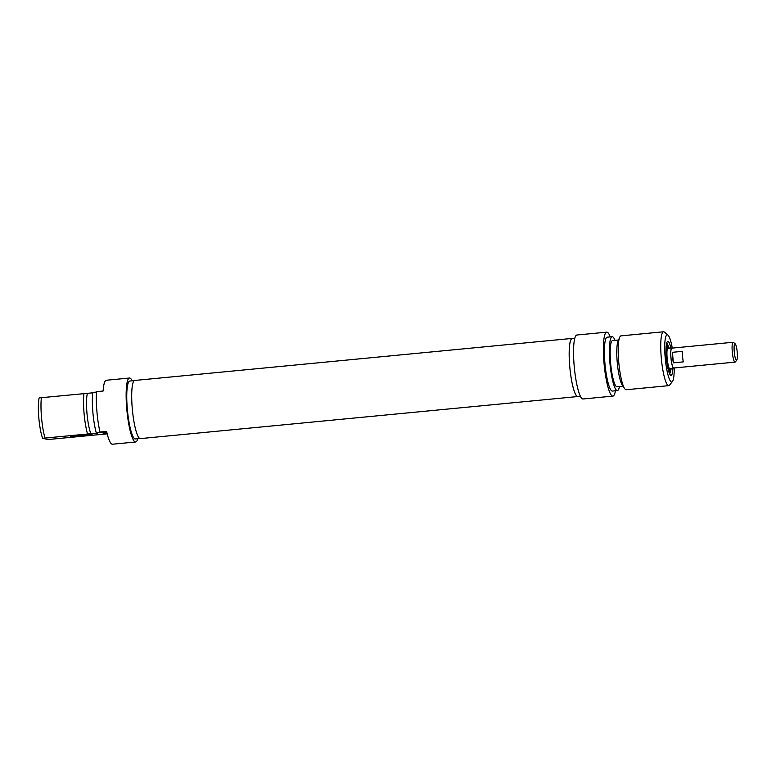 <?xml version="1.0" encoding="UTF-8"?>
<svg xmlns="http://www.w3.org/2000/svg" width="776" height="776" viewBox="0 0 776 776"><rect width="100%" height="100%" fill="white"/><g stroke="black" fill="none" stroke-linecap="round" stroke-linejoin="round"><path stroke-width="1.16" d="M578.256 396.39A29.207 5.16 -95.5 0 1 577.8 396.546A29.207 5.16 -95.5 0 1 577.499 396.526A29.207 5.16 -95.5 0 1 569.797 367.126A29.207 5.16 -95.5 0 1 572.213 338.404A29.207 5.16 -95.5 0 1 572.688 338.472M572.213 338.404L134.743 380.453A29.207 5.16 84.5 0 0 132.327 409.175A29.207 5.16 84.5 0 0 140.029 438.585A29.207 5.16 84.5 0 0 140.34 438.605L577.8 396.546M736.453 360.268A8.284 1.465 -95.5 0 1 734.203 351.179A8.284 1.465 -95.5 0 1 735.221 343.884A8.284 1.465 -95.5 0 1 737.2 351.887A8.284 1.465 -95.5 0 1 736.783 360.113A8.284 1.465 -95.5 0 1 736.453 360.268M735.221 343.884L733.465 342.381A9.981 1.765 84.5 0 0 733.136 342.255A9.981 1.765 84.5 0 0 732.302 352.061A9.981 1.765 84.5 0 0 734.94 362.111A9.981 1.765 84.5 0 0 735.037 362.12A9.981 1.765 84.5 0 0 735.338 361.926L736.783 360.113M735.037 362.12L673.733 368.008A9.981 1.765 -95.5 0 1 673.626 367.999A9.981 1.765 -95.5 0 1 670.997 357.959A9.981 1.765 -95.5 0 1 671.822 348.143L733.136 342.255M682.395 351.344A9.981 1.765 84.5 0 0 683.297 361.888L673.355 362.838A9.981 1.765 -95.5 0 1 672.452 352.304L682.395 351.344M673.355 362.838L672.452 352.304M674.053 367.979A10.146 1.794 -95.5 0 1 673.743 368.183A10.146 1.794 -95.5 0 1 673.636 368.173A10.146 1.794 -95.5 0 1 670.959 357.949A10.146 1.794 -95.5 0 1 671.803 347.978A10.146 1.794 -95.5 0 1 672.142 348.114M670.668 370.103A15.394 2.716 -95.5 0 1 669.581 373.741M666.662 343.312A15.394 2.716 -95.5 0 1 668.417 346.668M670.9 348.065A17.082 3.017 84.5 0 0 667.312 341.721A17.082 3.017 84.5 0 0 666.458 358.687A17.082 3.017 84.5 0 0 670.532 375.177A17.082 3.017 84.5 0 0 672.85 368.26M674.189 367.97A23.678 4.181 -95.5 0 1 672.433 381.511A23.678 4.181 -95.5 0 1 665.294 358.793A23.678 4.181 -95.5 0 1 667.981 335.135A23.678 4.181 -95.5 0 1 672.278 348.104M615.446 390.774A32.136 5.674 -95.5 0 1 612.885 396.119A32.136 5.674 -95.5 0 1 604.155 364.671A32.136 5.674 -95.5 0 1 606.735 332.147A32.136 5.674 -95.5 0 1 610.266 336.9M606.735 332.147L576.908 335.009A32.136 5.674 84.5 0 0 574.327 367.543A32.136 5.674 84.5 0 0 583.057 398.98L612.885 396.119M667.981 335.135L664.45 332.138A27.063 4.782 84.5 0 0 663.558 331.779A27.063 4.782 84.5 0 0 661.394 359.172A27.063 4.782 84.5 0 0 668.737 385.653A27.063 4.782 84.5 0 0 669.543 385.129L672.433 381.511M668.737 385.653L626.193 389.736A27.063 4.782 -95.5 0 1 624.593 388.553A27.063 4.782 -95.5 0 1 618.85 363.265A27.063 4.782 -95.5 0 1 619.665 337.347A27.063 4.782 -95.5 0 1 621.013 335.863L663.558 331.779M580.361 396.187L577.79 396.429A29.09 5.141 -95.5 0 1 569.894 367.97A29.09 5.141 -95.5 0 1 572.222 338.52L574.793 338.268M624.593 388.553L622.245 385.061A23.173 4.093 -95.5 0 1 617.337 363.41A23.173 4.093 -95.5 0 1 618.035 341.217L619.665 337.347M622.973 386.138L616.998 386.72A23.173 4.093 -95.5 0 1 610.702 364.041A23.173 4.093 -95.5 0 1 612.565 340.586L618.54 340.014M619.452 386.477A27.063 4.782 -95.5 0 1 617.366 390.59A27.063 4.782 -95.5 0 1 610.023 364.109A27.063 4.782 -95.5 0 1 612.186 336.716A27.063 4.782 -95.5 0 1 615.019 340.354M617.366 390.59L612.4 391.065A27.063 4.782 -95.5 0 1 605.047 364.584A27.063 4.782 -95.5 0 1 607.22 337.191L612.186 336.716M671.23 368.416A12.009 2.124 -95.5 0 1 670.445 370.327A12.009 2.124 -95.5 0 1 667.02 358.628A12.009 2.124 -95.5 0 1 668.155 346.494A12.009 2.124 -95.5 0 1 669.29 348.22M670.842 368.454A10.99 1.94 -95.5 0 1 670.183 369.366A10.99 1.94 -95.5 0 1 667.195 358.609A10.99 1.94 -95.5 0 1 668.078 347.483A10.99 1.94 -95.5 0 1 668.902 348.259M670.192 368.522A10.99 1.94 -95.5 0 1 669.843 369.25M667.767 347.667A10.99 1.94 -95.5 0 1 668.252 348.317M92.751 392.821L39.149 397.913A23.678 4.181 84.5 0 0 42.612 438.295L97.475 433.076L96.263 432.804L101.229 432.319L99.959 432.038L106.593 431.398A32.136 5.674 84.5 0 0 112.442 444.221L135.645 441.99A32.136 5.674 -95.5 0 1 126.924 410.553A32.136 5.674 -95.5 0 1 129.495 378.019A32.136 5.674 -95.5 0 1 132.182 380.822M96.476 392.074L92.8 392.423A27.063 4.782 84.5 0 0 96.263 432.804M129.495 378.019L106.293 380.25A32.136 5.674 84.5 0 0 103.13 391.026L96.496 391.657A32.136 5.674 84.5 0 0 99.959 432.038M107.583 433.561L106.293 433.648M106.312 433.832L107.427 433.532M107.069 433.386L104.915 433.551L107.049 433.347M106.981 433.056L103.14 433.154L106.962 432.814M106.942 432.843L104.227 433.183L106.962 432.979M103.547 432.242L104.343 432.222M103.771 431.291L103.848 432.174M104.353 432.3L102.888 432.407M102.888 432.455L100.298 432.504L103.557 432.193M102.665 432.804L106.04 432.61L102.655 432.756M102.529 432.814L102.422 431.815M102.335 431.689L102.422 432.698L105.381 432.455L102.413 432.649M107.03 433.241L104.023 433.347L107.02 433.202M107.098 433.532L105.361 433.658L107.088 433.493M103.344 432.95L106.729 432.765L103.334 432.901M103.121 431.98L103.208 432.921M107.175 433.852L51.371 439.216L47.026 439.294L42.612 438.295M70.664 436.306A10.825 0.621 175.1 0 0 82.596 435.792A10.825 0.621 175.1 0 0 92.034 434.327A10.825 0.621 175.1 0 0 81.218 434.667A10.825 0.621 175.1 0 0 70.5 436.18A10.825 0.621 175.1 0 0 70.664 436.306M89.871 434.182A10.146 0.582 -4.9 0 1 72.604 435.656M137.75 438.731A32.136 5.674 -95.5 0 1 135.645 441.99M44.892 437.742A27.063 4.782 -95.5 0 1 41.429 397.36M83.973 393.277A27.063 4.782 84.5 0 0 87.436 433.648M139.864 438.527L135.354 438.964A29.09 5.141 -95.5 0 1 135.053 438.944A29.09 5.141 -95.5 0 1 127.38 409.65A29.09 5.141 -95.5 0 1 129.786 381.045L134.296 380.618M87.387 393.335A23.173 4.093 84.5 0 0 86.951 413.036A23.173 4.093 84.5 0 0 90.85 433.716M670.115 368.532A10.825 1.911 -95.5 0 1 669.746 369.163M667.69 347.774A10.825 1.911 -95.5 0 1 668.175 348.327M669.368 370.957A14.715 2.6 -95.5 0 1 669.019 372.325M666.371 344.806A14.715 2.6 -95.5 0 1 666.982 346.086M671.803 347.978L667.418 348.395M673.743 368.183L669.358 368.6M667.02 346.106L666.39 344.69M669.058 372.431L669.407 370.928M668.155 346.494L666.245 345.834M670.445 370.327L668.699 371.345M106.331 432.698L106.419 433.716"/></g></svg>

